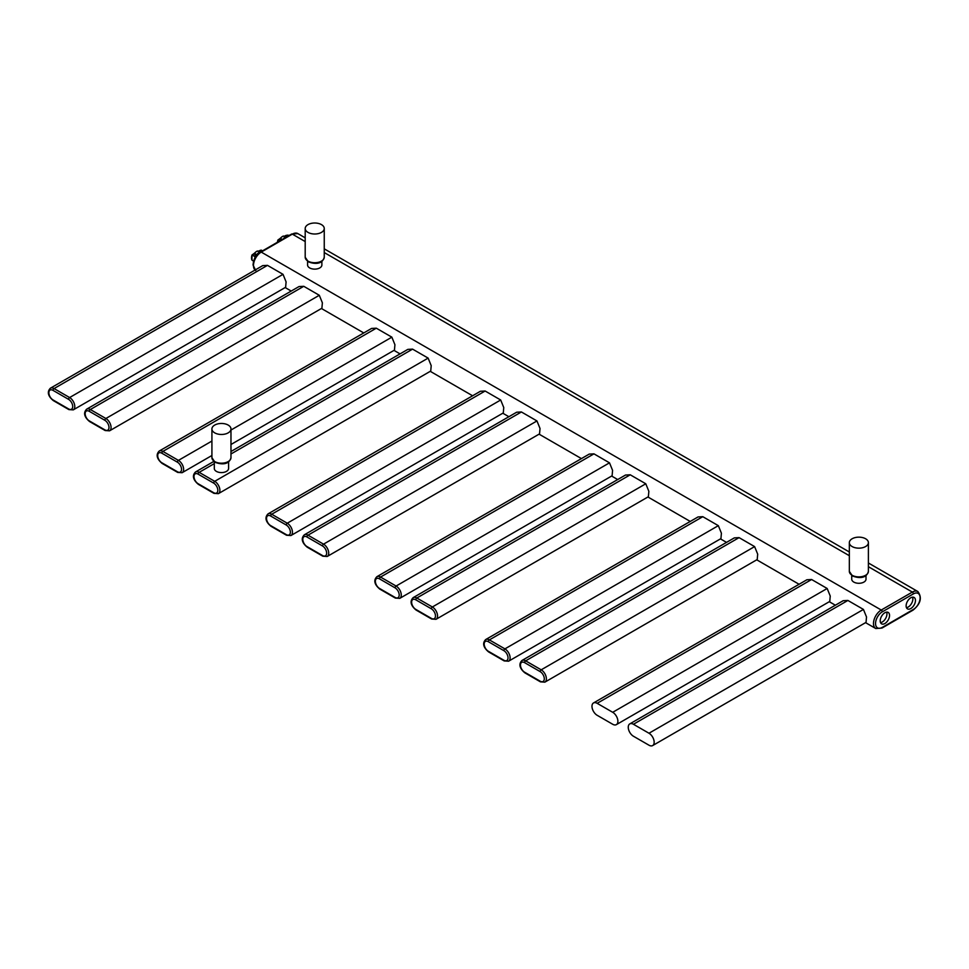 <?xml version="1.0" encoding="UTF-8"?>
<svg xmlns="http://www.w3.org/2000/svg" width="969" height="969" viewBox="0 0 969 969"><rect width="100%" height="100%" fill="white"/><g stroke="black" fill="none" stroke-linecap="round" stroke-linejoin="round"><path stroke-width="1.45" d="M89.293 411.316A5.862 3.379 -120 0 0 85.151 413.702A5.862 3.379 -120 0 0 89.293 420.885L104.846 429.861A5.862 3.379 -120 0 0 108.988 427.474A5.862 3.379 -120 0 0 104.846 420.292L89.293 411.316A1.466 0.848 -60 0 1 90.335 409.524L303.757 286.303L319.298 295.279L322.374 302.837L321.902 308.227L109.545 430.83A7.328 4.227 -120 0 0 110.672 424.955A7.328 4.227 -120 0 0 105.887 418.499L90.335 409.524A7.328 4.227 -120 0 0 86.677 409.16C81.99 413.884 86.374 418.935 89.608 421.563L105.149 430.539L109.545 430.83M303.757 286.303L299.021 286.558L86.677 409.16M161.847 453.201A5.862 3.379 -120 0 0 157.705 455.6A5.862 3.379 -120 0 0 161.847 462.77L177.4 471.746A5.862 3.379 -120 0 0 181.542 469.359A5.862 3.379 -120 0 0 177.4 462.177L161.847 453.201A1.466 0.848 -60 0 1 162.889 451.409L376.299 328.188L391.851 337.164L394.928 344.722L394.456 350.112L230.973 444.492M376.299 328.188L371.575 328.443L159.219 451.045C154.531 455.769 158.928 460.832 162.15 463.448L177.702 472.424L182.099 472.715A7.328 4.227 -120 0 0 183.226 466.84A7.328 4.227 -120 0 0 178.429 460.384L162.889 451.409A7.328 4.227 -120 0 0 159.219 451.045M230.973 453.989L412.576 349.131L428.128 358.106L431.205 365.664L430.733 371.054L218.376 493.657A7.328 4.227 -120 0 0 219.503 487.782A7.328 4.227 -120 0 0 214.706 481.327L199.166 472.351A7.328 4.227 -120 0 0 195.496 471.988C190.808 476.712 195.193 481.775 198.427 484.391L213.979 493.366L218.376 493.657M412.576 349.131L407.852 349.385L230.973 451.506M485.13 391.016L500.682 400.003L503.759 407.549L503.286 412.939L290.93 535.542A7.328 4.227 -120 0 0 292.044 529.668A7.328 4.227 -120 0 0 287.26 523.212L271.72 514.236L485.13 391.016L480.406 391.27L268.05 513.873C263.362 518.597 267.747 523.66 270.981 526.276L286.533 535.251L290.93 535.542M306.955 536.971A5.862 3.379 -120 0 0 302.812 539.37A5.862 3.379 -120 0 0 306.955 546.552L322.495 555.528A5.862 3.379 -120 0 0 326.65 553.129A5.862 3.379 -120 0 0 322.495 545.947L306.955 536.971A1.466 0.848 -60 0 1 307.997 535.179L521.407 411.97L536.959 420.946L540.024 428.492L539.551 433.882L327.207 556.485A7.328 4.227 -120 0 0 328.321 550.61A7.328 4.227 -120 0 0 323.537 544.154L307.997 535.179A7.328 4.227 -120 0 0 304.327 534.815C299.639 539.551 304.024 544.602 307.258 547.219L322.81 556.194L327.207 556.485M521.407 411.97L516.683 412.213L304.327 534.815M593.961 453.855L609.501 462.831L612.578 470.377L612.105 475.767L399.749 598.37A7.328 4.227 -120 0 0 400.875 592.507A7.328 4.227 -120 0 0 396.091 586.039L380.538 577.064L593.961 453.855L589.237 454.098L376.88 576.7C372.193 581.436 376.578 586.487 379.812 589.104L395.352 598.079L399.749 598.37M415.786 599.811A5.862 3.379 -120 0 0 411.631 602.197A5.862 3.379 -120 0 0 415.786 609.38L431.326 618.355A5.862 3.379 -120 0 0 435.481 615.957A5.862 3.379 -120 0 0 431.326 608.786L415.786 599.811A1.466 0.848 -60 0 1 416.815 598.006L630.238 474.798L645.778 483.773L648.855 491.319L648.382 496.722L436.026 619.312A7.328 4.227 -120 0 0 437.152 613.45A7.328 4.227 -120 0 0 432.368 606.982L416.815 598.006A7.328 4.227 -120 0 0 413.157 597.643C408.47 602.379 412.855 607.43 416.089 610.046L431.629 619.021L436.026 619.312M630.238 474.798L625.514 475.04L413.157 597.643M702.791 516.683L718.332 525.658L721.408 533.216L720.936 538.607L508.58 661.209A7.328 4.227 -120 0 0 509.706 655.335A7.328 4.227 -120 0 0 504.922 648.879L489.369 639.903L702.791 516.683L698.055 516.937L485.711 639.54C481.024 644.264 485.408 649.315 488.642 651.943L504.183 660.919L508.58 661.209M524.604 662.639A5.862 3.379 -120 0 0 520.462 665.037A5.862 3.379 -120 0 0 524.604 672.207L540.157 681.183A5.862 3.379 -120 0 0 544.299 678.797A5.862 3.379 -120 0 0 540.157 671.614L524.604 662.639A1.466 0.848 -60 0 1 525.646 660.846L739.068 537.625L754.609 546.601L757.685 554.159L757.213 559.549L544.857 682.152A7.328 4.227 -120 0 0 545.983 676.277A7.328 4.227 -120 0 0 541.199 669.821L525.646 660.846A7.328 4.227 -120 0 0 521.976 660.483C517.301 665.206 521.685 670.257 524.919 672.886L540.46 681.861L544.857 682.152M739.068 537.625L734.332 537.88L521.976 660.483M267.48 265.361L283.021 274.336L286.097 281.894L285.625 287.284L73.269 409.875A7.328 4.227 -120 0 0 74.395 404.012A7.328 4.227 -120 0 0 69.611 397.544L54.058 388.569L267.48 265.361L262.744 265.615L50.4 388.206C45.713 392.942 50.097 397.993 53.331 400.609L68.872 409.596L73.269 409.875M597.158 703.324L811.61 579.51L827.163 588.486L830.239 596.044L829.767 601.434L616.369 724.63A7.328 4.227 -120 0 0 617.495 718.768A7.328 4.227 -120 0 0 612.711 712.3L597.158 703.324A7.328 4.227 -120 0 0 593.5 702.961A7.328 4.227 -120 0 0 592.374 708.836A7.328 4.227 -120 0 0 597.158 715.292L612.711 724.267A7.328 4.227 -120 0 0 616.369 724.63M811.61 579.51L806.886 579.765L593.5 702.961M633.435 724.267L847.887 600.453L863.44 609.428L866.516 616.987L866.044 622.377L652.646 745.573A7.328 4.227 -120 0 0 653.772 739.71A7.328 4.227 -120 0 0 648.988 733.242L633.435 724.267A7.328 4.227 -120 0 0 629.777 723.904A7.328 4.227 -120 0 0 628.651 729.778A7.328 4.227 -120 0 0 633.435 736.234L648.988 745.209A7.328 4.227 -120 0 0 652.646 745.573M847.887 600.453L843.163 600.707L629.777 723.904M228.587 461.789L228.587 468.463A7.146 4.13 180 0 1 224.178 472.266A7.146 4.13 180 0 1 216.39 471.382A7.146 4.13 180 0 1 214.306 468.463L214.306 461.789M851.727 575.489L851.727 579.159A7.146 4.13 0 0 0 853.81 582.078A7.146 4.13 0 0 0 861.598 582.975A7.146 4.13 0 0 0 866.007 579.159L866.007 575.489M307.585 261.327L307.585 265.009A7.146 4.13 0 0 0 309.68 267.928A7.146 4.13 0 0 0 317.457 268.813A7.146 4.13 0 0 0 321.878 265.009L321.878 261.327M889.542 615.424A6.601 3.803 120 0 0 888.173 612.408A6.601 3.803 120 0 0 883.098 614.176A6.601 3.803 120 0 0 880.215 620.814A6.601 3.803 120 0 0 881.584 623.83A6.601 3.803 120 0 0 886.671 622.062A6.601 3.803 120 0 0 889.542 615.424M915.463 600.465A6.601 3.803 120 0 0 914.094 597.449A6.601 3.803 120 0 0 909.007 599.217A6.601 3.803 120 0 0 906.124 605.855A6.601 3.803 120 0 0 907.493 608.871A6.601 3.803 120 0 0 912.58 607.103A6.601 3.803 120 0 0 915.463 600.465M880.555 622.619A6.601 3.803 120 0 0 886.95 613.934A6.601 3.803 120 0 0 886.623 612.117M906.463 607.66A6.601 3.803 120 0 0 912.871 598.963A6.601 3.803 120 0 0 912.532 597.158M852.126 546.552A9.533 5.499 0 0 0 862.507 547.739A9.533 5.499 0 0 0 868.394 542.664A9.533 5.499 0 0 0 865.608 538.764A9.533 5.499 0 0 0 855.215 537.577A9.533 5.499 0 0 0 849.341 542.664A9.533 5.499 0 0 0 852.126 546.552M307.997 232.39A9.533 5.499 0 0 0 318.377 233.59A9.533 5.499 0 0 0 324.252 228.502A9.533 5.499 0 0 0 321.466 224.614A9.533 5.499 0 0 0 311.085 223.427A9.533 5.499 0 0 0 305.199 228.502A9.533 5.499 0 0 0 307.997 232.39M214.706 432.852A9.533 5.499 0 0 0 225.099 434.051A9.533 5.499 0 0 0 230.973 428.964A9.533 5.499 0 0 0 228.187 425.076A9.533 5.499 0 0 0 217.807 423.877A9.533 5.499 0 0 0 211.92 428.964A9.533 5.499 0 0 0 214.706 432.852M288.423 235.891L287.127 235.152L285.734 235.952A8.721 5.039 -60 0 1 286.412 235.515M287.03 236.702L285.734 235.952A8.794 5.075 -60 0 1 287.127 235.152L289.368 235.346L287.115 235.14M283.42 238.786L285.698 235.952L283.457 238.762M277.485 242.202A6.783 3.912 -60 0 1 277.97 240.191L279.472 241.063M286.012 235.394L284.474 236.157L285.249 236.521M252.17 260.273L252.061 260.213A6.783 3.912 -60 0 1 251.528 257.984A6.783 3.912 -60 0 1 252.061 255.15L255.283 256.724M262.514 250.85L261.218 250.111L259.825 250.91A8.721 5.039 -60 0 1 260.491 250.474M261.121 251.661L259.825 250.91A8.794 5.075 -60 0 1 261.218 250.111L261.145 250.147M255.901 256.482L259.789 250.91M254.908 258.117L254.823 258.02A8.721 5.039 -60 0 1 255.501 256.264L254.799 258.335M254.823 258.287L254.823 258.069A8.794 5.075 -60 0 1 255.513 256.264M253.648 254.072L251.94 255.041L255.428 256.385M260.092 250.353L260.746 250.317M255.755 270.581L253.042 264.985L253.442 261.896C254.605 259.777 252.8 258.638 260.516 252.013A1.466 0.848 60 0 1 261.242 252.085L292.335 234.135A10.998 6.347 -60 0 1 297.834 233.59L305.199 237.841M260.516 252.013L291.608 234.062A1.466 0.848 60 0 1 292.335 234.135L305.199 241.56M255.053 270.048A10.998 6.347 -60 0 1 254.29 261.085A10.998 6.347 -60 0 1 261.242 252.085L881.257 610.034A10.998 6.347 120 0 0 874.074 619.724A10.998 6.347 120 0 0 875.758 628.53L881.984 628.057L913.077 610.107C920.707 603.772 922.294 597.582 917.849 591.538A10.998 6.347 120 0 0 912.35 592.083L881.257 610.034A1.466 0.848 -120 0 1 882.287 611.839A9.533 5.499 120 0 0 875.552 623.503A9.533 5.499 120 0 0 882.287 627.391L913.379 609.44A9.533 5.499 120 0 0 920.126 597.776A9.533 5.499 120 0 0 913.379 593.888A1.466 0.848 -120 0 0 912.35 592.083L868.394 566.708M53.029 390.374A5.862 3.379 -120 0 0 48.874 392.76A5.862 3.379 -120 0 0 53.029 399.943L68.569 408.918A5.862 3.379 -120 0 0 72.711 406.52A5.862 3.379 -120 0 0 68.569 399.349L53.029 390.374A1.466 0.848 -60 0 1 54.058 388.569A7.328 4.227 -120 0 0 50.4 388.206M53.029 399.943A1.466 0.848 120 0 0 53.331 400.609M89.293 420.885A1.466 0.848 120 0 0 89.608 421.563M104.846 429.861A1.466 0.848 120 0 0 105.149 430.539M104.846 420.292A1.466 0.848 -60 0 1 105.887 418.499L319.298 295.279M68.569 399.349A1.466 0.848 -60 0 1 69.611 397.544L283.021 274.336M68.569 408.918A1.466 0.848 120 0 0 68.872 409.596M161.847 462.77A1.466 0.848 120 0 0 162.15 463.448M198.124 483.713L213.677 492.7A5.862 3.379 -120 0 0 217.819 490.302A5.862 3.379 -120 0 0 213.677 483.119L198.124 474.144A5.862 3.379 -120 0 0 193.982 476.542A5.862 3.379 -120 0 0 198.124 483.713A1.466 0.848 120 0 0 198.427 484.391M213.677 492.7A1.466 0.848 120 0 0 213.979 493.366M213.677 483.119A1.466 0.848 -60 0 1 214.706 481.327L428.128 358.106M198.124 474.144A1.466 0.848 -60 0 1 199.166 472.351L214.306 463.606M324.252 252.558L849.341 555.709M913.379 593.888L882.287 611.839M882.287 627.391A1.466 0.848 60 0 1 881.984 628.057M913.379 609.44A1.466 0.848 60 0 1 913.077 610.107M849.341 571.383L852.429 575.937C857.48 577.984 866.286 579.353 868.394 571.383A9.533 5.499 180 0 1 862.507 576.47A9.533 5.499 180 0 1 852.126 575.271A9.533 5.499 180 0 1 849.341 571.383L849.341 542.664M324.252 228.502L324.252 257.221A9.533 5.499 180 0 1 318.377 262.308A9.533 5.499 180 0 1 307.997 261.121A9.533 5.499 180 0 1 305.199 257.221L305.199 228.502M230.973 428.964L230.973 457.683A9.533 5.499 180 0 1 225.099 462.77A9.533 5.499 180 0 1 214.706 461.583A9.533 5.499 180 0 1 211.92 457.683L211.92 428.964M177.4 462.177A1.466 0.848 -60 0 1 178.429 460.384L211.92 441.052M230.973 430.042L391.851 337.164M177.4 471.746A1.466 0.848 120 0 0 177.702 472.424M270.678 516.029A5.862 3.379 -120 0 0 266.536 518.427A5.862 3.379 -120 0 0 270.678 525.61L286.23 534.585A5.862 3.379 -120 0 0 290.373 532.187A5.862 3.379 -120 0 0 286.23 525.004L270.678 516.029A1.466 0.848 -60 0 1 271.72 514.236A7.328 4.227 -120 0 0 268.05 513.873M270.678 525.61A1.466 0.848 120 0 0 270.981 526.276M306.955 546.552A1.466 0.848 120 0 0 307.258 547.219M322.495 555.528A1.466 0.848 120 0 0 322.81 556.194M322.495 545.947A1.466 0.848 -60 0 1 323.537 544.154L536.959 420.946M286.23 525.004A1.466 0.848 -60 0 1 287.26 523.212L500.682 400.003M286.23 534.585A1.466 0.848 120 0 0 286.533 535.251M379.509 578.856A5.862 3.379 -120 0 0 375.366 581.255A5.862 3.379 -120 0 0 379.509 588.437L395.049 597.413A5.862 3.379 -120 0 0 399.204 595.014A5.862 3.379 -120 0 0 395.049 587.844L379.509 578.856A1.466 0.848 -60 0 1 380.538 577.064A7.328 4.227 -120 0 0 376.88 576.7M379.509 588.437A1.466 0.848 120 0 0 379.812 589.104M415.786 609.38A1.466 0.848 120 0 0 416.089 610.046M431.326 618.355A1.466 0.848 120 0 0 431.629 619.021M431.326 608.786A1.466 0.848 -60 0 1 432.368 606.982L645.778 483.773M395.049 587.844A1.466 0.848 -60 0 1 396.091 586.039L609.501 462.831M395.049 597.413A1.466 0.848 120 0 0 395.352 598.079M488.34 641.696A5.862 3.379 -120 0 0 484.185 644.082A5.862 3.379 -120 0 0 488.34 651.265L503.88 660.24A5.862 3.379 -120 0 0 508.022 657.854A5.862 3.379 -120 0 0 503.88 650.671L488.34 641.696A1.466 0.848 -60 0 1 489.369 639.903A7.328 4.227 -120 0 0 485.711 639.54M488.34 651.265A1.466 0.848 120 0 0 488.642 651.943M524.604 672.207A1.466 0.848 120 0 0 524.919 672.886M540.157 681.183A1.466 0.848 120 0 0 540.46 681.861M540.157 671.614A1.466 0.848 -60 0 1 541.199 669.821L754.609 546.601M503.88 650.671A1.466 0.848 -60 0 1 504.922 648.879L718.332 525.658M503.88 660.24A1.466 0.848 120 0 0 504.183 660.919M612.711 712.3L827.163 588.486M648.988 733.242L863.44 609.428M279.847 240.845L278.2 239.9L279.823 238.968A1.829 1.054 120 0 0 280.32 238.398L280.416 238.386A4.397 2.544 -60 0 1 284.05 236.303L284.983 236.836M283.893 236.266L284.05 236.303A1.466 0.848 120 0 0 284.656 236.17L286.558 235.406M277.909 240.155A6.408 3.706 120 0 0 277.461 242.226M283.493 238.737L285.734 235.952M279.556 239.113L281.458 239.912M279.823 238.968A1.466 0.848 120 0 0 280.416 238.386L282.258 239.452M284.389 236.291L283.99 236.279C283.481 235.709 282.245 236.388 280.271 238.338L277.861 240.07L277.364 242.286M256.264 255.283L253.902 253.926A1.829 1.054 120 0 0 254.399 253.357L254.508 253.357A4.397 2.544 -60 0 1 258.142 251.262L259.074 251.795M257.984 251.225L258.142 251.262A1.466 0.848 120 0 0 258.735 251.128L259.329 251.48M252.001 255.113A6.408 3.706 120 0 0 251.528 257.839M251.94 260.007L253.648 261.158L251.976 260.128L251.94 255.041L254.362 253.297C256.337 251.359 257.572 250.668 258.069 251.237L260.649 250.365M255.864 255.78L254.653 256.652M253.902 253.926A1.466 0.848 120 0 0 254.508 253.357L256.773 254.653M258.481 251.25L260.758 250.305M291.608 234.062L297.834 233.59M285.152 287.551L291.221 291.063M321.429 308.493L363.775 332.948M393.983 350.378L400.052 353.891M430.26 371.333L472.606 395.776M502.802 413.218L508.882 416.718M539.079 434.16L581.436 458.603M611.633 476.045L617.701 479.546M647.91 496.988L690.255 521.443M720.464 538.873L726.532 542.386M756.741 559.816L799.086 584.271M829.294 601.713L835.363 605.213M865.571 622.655L875.758 628.53M213.822 461.414L195.496 471.988M324.252 248.839L849.341 551.991M868.394 562.989L917.849 591.538M868.394 571.383L868.394 542.664M324.252 257.221C322.144 265.203 313.35 263.834 308.299 261.787L305.199 257.221M230.973 457.683C228.866 465.665 220.06 464.284 215.009 462.249L211.92 457.683M211.92 455.491L182.099 472.715M257.076 254.278L257.73 253.466"/></g></svg>
